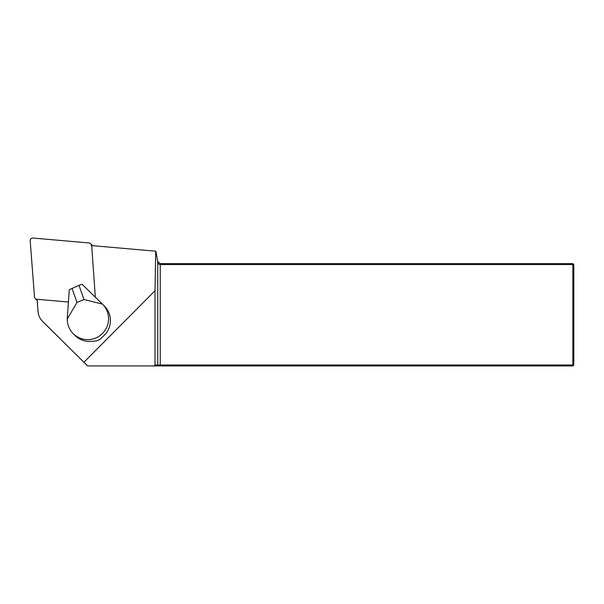 <?xml version="1.0" encoding="UTF-8"?>
<svg xmlns="http://www.w3.org/2000/svg" width="604" height="604" viewBox="0 0 604 604"><rect width="100%" height="100%" fill="white"/><g stroke="black" fill="none" stroke-linecap="round" stroke-linejoin="round"><path stroke-width="0.91" d="M37.086 299.282L38.014 311.438A15.991 15.817 -45.2 0 0 42.627 321.411L83.911 362.241L155.002 290.758L155.719 251.196L91.378 245.564M73.25 333.702L75.092 335.53A20.785 20.559 -45.2 0 0 89.03 341.456L96.27 340.981A20.785 20.559 -45.2 0 0 99.864 339.456L104.802 334.797A20.785 20.559 -45.2 0 0 104.401 306.054L102.567 304.227A20.785 20.559 -45.2 0 0 102.431 304.091L83.956 299.524L77.002 302.468L67.24 318.965A20.785 20.559 -45.2 0 0 102.484 333.461A20.785 20.559 -45.2 0 0 102.567 304.227M157.727 261.509L160.249 263.623L572.841 263.623L572.841 264.582L573.8 264.582L573.8 364.99L572.841 364.99L572.841 365.948L156.783 365.948L157.727 364.99L572.841 364.99L572.841 264.582L160.249 264.582C158.935 264.499 158.089 263.533 157.727 261.675L155.9 251.309L157.727 261.509L157.727 364.99L155.002 364.99L155.002 290.758M83.911 362.241L87.655 365.948L156.783 365.948M87.655 365.948L42.627 321.411M155.002 364.99L154.028 365.948M160.249 263.623L160.249 365.948M573.8 364.99L572.841 365.948M572.841 263.623L573.8 264.582M67.248 318.391L69.279 289.701L78.965 285.322L82.106 284.288L102.023 303.691M78.965 285.322L83.956 299.524M72.012 288.267L77.002 302.468M95.326 297.168L91.68 245.594M37.176 300.467L35.236 298.535A2.559 2.529 -45.2 0 1 34.496 296.949L30.2 240.807A2.559 2.529 -45.2 0 1 32.986 238.052L89.067 242.959A2.559 2.529 134.8 0 1 91.355 245.269M35.236 298.535A2.559 2.529 -45.2 0 0 36.784 299.259L68.411 302.023M54.352 333.076L42.597 321.381M92.631 245.677L90.623 243.676"/></g></svg>
